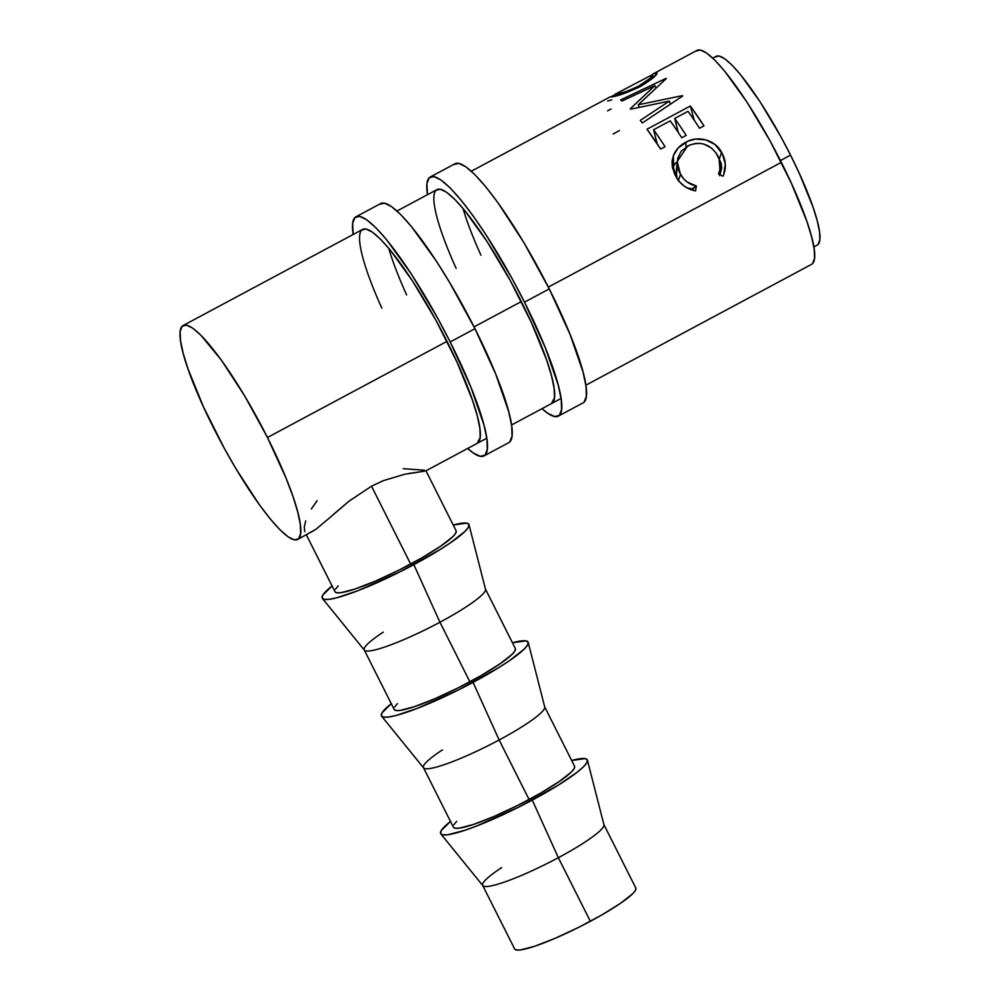 <?xml version="1.0" encoding="UTF-8"?>
<svg xmlns="http://www.w3.org/2000/svg" width="1000" height="1000" viewBox="0 0 1000 1000"><rect width="100%" height="100%" fill="white"/><g stroke="black" fill="none" stroke-linecap="round" stroke-linejoin="round"><path stroke-width="1.5" d="M584.113 402.088L586.35 396.312L586 386.188L583.075 372.113L570.05 334.4L549.263 288.913A135.625 24.25 -118.2 0 0 455.012 163.75L430.25 177.013A135.625 24.25 61.8 0 1 524.487 302.162L549.263 288.913L523.862 242.562L497.738 202.425L485.65 186.663L474.85 174.613L465.737 166.737L458.688 163.337L453.95 164.55M558.275 416.15A135.625 24.25 61.8 0 1 541.987 408.675L547.55 413.162L554.612 416.562L559.35 415.35L561.587 409.562L561.237 399.45L558.312 385.375L545.288 347.663L524.487 302.162A135.625 24.25 61.8 0 1 558.275 416.15L583.05 402.887A135.625 24.25 -118.2 0 0 549.263 288.913L524.487 302.162L512.137 278.65L485.875 234.562L472.962 215.688L460.875 199.925L450.075 187.862L440.975 179.988L433.913 176.6L429.175 177.812L426.938 183.588L427.438 194.713A135.625 24.25 61.8 0 1 430.25 177.013M456.15 268.412A121.35 21.7 61.8 0 1 436.987 189.6A121.35 21.7 61.8 0 1 521.312 301.575A121.35 21.7 61.8 0 1 551.538 403.562L551.613 403.525M462.987 208.4A121.35 21.7 -118.2 0 0 480.913 255.15M551.462 403.6L554.5 397.675L554.188 388.612L551.562 376.025L546.75 360.375L531.325 322.425L510.25 280.538L486.75 241.088L464.4 210.1L454.725 199.312L446.587 192.262L440.275 189.225L436.025 190.312M509.812 441.863L512.05 436.087L511.7 425.962L508.775 411.887L495.75 374.175L474.963 328.688A135.625 24.25 -118.2 0 0 380.712 203.538L355.95 216.788A135.625 24.25 61.8 0 1 450.188 341.95L474.963 328.688L449.562 282.35L436.337 261.087L411.35 226.438L400.55 214.387L391.438 206.513L384.387 203.113L379.65 204.338M483.975 455.925A135.625 24.25 61.8 0 1 467.688 448.45L473.25 452.95L480.312 456.337L485.05 455.125L487.287 449.35L486.938 439.225L484.012 425.15L470.988 387.438L450.188 341.95A135.625 24.25 61.8 0 1 483.975 455.925L508.75 442.663A135.625 24.25 -118.2 0 0 474.963 328.688L450.188 341.95L437.837 318.425L411.575 274.35L386.587 239.7L375.775 227.65L366.675 219.775L359.625 216.375L354.888 217.587L352.65 223.375L353.137 234.488A135.625 24.25 61.8 0 1 355.95 216.788M381.85 308.188A121.35 21.7 61.8 0 1 362.688 229.375A121.35 21.7 61.8 0 1 447.013 341.362A121.35 21.7 61.8 0 1 477.238 443.338L477.312 443.3M388.688 248.175A121.35 21.7 -118.2 0 0 406.613 294.925M477.163 443.375L480.2 437.45L479.888 428.4L477.262 415.8L472.45 400.163L457.025 362.2L435.962 320.312L412.45 280.875L390.1 249.875L380.438 239.088L372.287 232.037L365.975 229L361.737 230.087M482.65 885.375L514.65 948.975A67.812 9.438 -26.7 0 0 590.337 921.3L558.35 857.7A67.812 9.438 153.3 0 1 482.65 885.375A67.812 9.438 153.3 0 1 501.688 867.613M440.825 833.9L482.812 885.612A67.812 9.438 -26.7 0 0 558.35 857.7L532.263 800.1A82.088 11.425 153.3 0 1 440.825 833.9A82.088 11.425 153.3 0 1 450.5 821.438M423.45 767.65L453.387 827.188A67.812 9.438 -26.7 0 0 529.087 799.513L499.137 739.975A67.812 9.438 153.3 0 1 423.45 767.65A67.812 9.438 153.3 0 1 442.475 749.875M381.613 716.175L423.6 767.887A67.812 9.438 -26.7 0 0 499.137 739.975L473.062 682.375A82.088 11.425 153.3 0 1 381.613 716.175A82.088 11.425 153.3 0 1 391.287 703.7M364.237 649.925L394.175 709.463A67.812 9.438 -26.7 0 0 469.875 681.787L439.925 622.238A67.812 9.438 153.3 0 1 364.237 649.925A67.812 9.438 153.3 0 1 383.263 632.15M322.413 598.438L364.387 650.163A67.812 9.438 -26.7 0 0 439.925 622.238L413.85 564.65A82.088 11.425 153.3 0 1 322.413 598.438A82.088 11.425 153.3 0 1 332.075 585.975M818.075 244.488L819.837 239.925L819.562 231.938L817.25 220.825L813 207.013L799.388 173.525L790.55 155.137L780.438 160.55L790.55 155.137A107.075 19.15 -118.2 0 0 716.15 56.325L712.775 58.137M585.85 385.188L811.587 264.337A121.35 21.7 -118.2 0 0 781.35 162.35L548.35 287.1L781.35 162.35A121.35 21.7 -118.2 0 0 697.025 50.375L652.887 74.013L657.038 72.713L654.15 76.925L640 86.762L621.8 94.288L610.875 96.9L614.538 94.95M267.462 437.488L447.013 341.362L267.462 437.488A121.35 21.7 61.8 0 1 297.688 539.475A121.35 21.7 61.8 0 1 213.363 427.5A121.35 21.7 61.8 0 1 183.137 325.513A121.35 21.7 61.8 0 1 267.462 437.488L286.062 478.188L292.9 496.287L297.712 511.938L300.325 524.525L300.65 533.587L298.637 538.763L294.4 539.85L288.087 536.812L279.95 529.763L270.275 518.975L259.462 504.862L236.088 468.963L224.412 448.537L203.35 406.65L187.925 368.7L183.113 353.05L180.487 340.45L180.175 331.4L182.175 326.225L186.412 325.138L192.738 328.175L200.875 335.225L221.363 360.112L244.737 396.025L267.462 437.488M474.05 326.887L521.312 301.575L474.05 326.887M723.65 174.788L723.025 176.225L718.562 174.15L719.963 169.262L719.1 159.175L715.875 152.725L711.575 148.112L704.125 144.175L699.95 143.363L695.688 143.412L689.55 145.075L681.188 151.2L677.675 158.475L677.487 166.6L679.488 172.537L683.4 178.512L687.138 181.95L696.338 186.05L695.612 190.888L689.675 189.213L684.25 186.137L679.65 181.912L674.725 174.288L672.225 166.312L672.125 160.85L673.413 155.588L678.238 147.887L688.037 141.15L695.475 139.088L705.8 139.875L715 144.5L722.325 153.725L725.3 164.112L723.65 174.788M669.362 101.088L630.688 109.188A121.35 21.7 -118.2 0 0 630.288 108.763L654.9 85.612L622.05 101.025A121.35 21.7 -118.2 0 0 620.612 99.925L666.087 78.375A121.35 21.7 61.8 0 1 666.3 78.55L638.25 104.787L682.387 95.65A121.35 21.7 61.8 0 1 682.675 96.013L642.288 122.963A121.35 21.7 -118.2 0 0 640.275 120.388L669.362 101.088L670.413 104.162L669.362 101.088L640.275 120.388A121.35 21.7 -118.2 0 1 642.288 122.963L682.675 96.013A121.35 21.7 -118.2 0 0 682.387 95.65L638.25 104.787L639.2 107.212L638.25 104.787L666.3 78.55A121.35 21.7 -118.2 0 0 666.087 78.375L620.612 99.925A121.35 21.7 -118.2 0 1 622.05 101.025L654.9 85.612L630.288 108.763A121.35 21.7 -118.2 0 1 630.688 109.188L669.362 101.088M647 129.225L690.337 106.025A121.35 21.7 61.8 0 1 703.962 125.85L699.513 128.225A121.35 21.7 -118.2 0 0 688.012 111.312L674.675 118.462A121.35 21.7 61.8 0 1 686.188 135.375L681.737 137.75A121.35 21.7 -118.2 0 0 670.225 120.838L653.562 129.762A121.35 21.7 61.8 0 1 665.062 146.675L660.625 149.05A121.35 21.7 -118.2 0 0 647 129.225L660.625 149.05L665.062 146.675A121.35 21.7 -118.2 0 0 653.562 129.762L670.225 120.838A121.35 21.7 -118.2 0 1 681.737 137.75L686.188 135.375A121.35 21.7 -118.2 0 0 674.675 118.462L688.012 111.312A121.35 21.7 -118.2 0 1 699.513 128.225L703.962 125.85L690.337 106.025L647 129.225M614.963 94.775L610.875 96.9C615.75 96.788 625.45 93.413 640 86.762C653.363 78.425 658.825 73.675 656.363 72.513L656.925 73.587L656.363 72.513L652.887 74.013M306.35 534.837L334.975 591.737A67.812 9.438 -26.7 0 0 410.662 564.062L371.5 486.188L349.025 501.163L333.812 514.1M311.312 509.012L317.137 500.662M304.75 531.65L304.25 527.1L305.7 520.862M297.688 539.475L315.988 529.263L330.35 517.2L315.988 529.263L310.637 532.475M330.35 517.2L349.025 501.163L371.5 486.188L383.387 480.637L404.837 474.225L383.387 480.637L371.5 486.188L410.662 564.062A67.812 9.438 -26.7 0 0 456.138 530.8L425.913 470.712M404.837 474.225L424.412 471.225L409.175 473.4M403.2 468.675L424.4 470.225M813.85 246.925L817.225 245.113A107.075 19.15 -118.2 0 0 790.55 155.137L780.8 136.575L760.062 101.762L740.337 74.412L731.812 64.9L724.625 58.675L719.05 56L715.312 56.962M812.537 263.625L814.538 258.45L814.225 249.387L811.612 236.8L806.787 221.15L791.363 183.2L770.3 141.312L746.8 101.862L724.438 70.875L714.775 60.087L706.625 53.038L700.312 50L696.075 51.087M613.138 133.95L619.487 130.55M717 154.5C720.638 160.863 721.162 167.413 718.562 174.15L723.025 176.225C726.525 168.05 726.05 160.1 721.587 152.363C715.275 139.775 697.688 135.137 685.725 142.275C679.85 145.338 675.738 149.775 673.413 155.588L672.025 162.15L676.05 176.812C680.475 184.55 686.988 189.25 695.612 190.888L696.338 186.05C689.362 184.45 684.075 180.562 680.487 174.4L677.188 161.55L687.65 145.988C699.788 140.8 709.562 143.637 717 154.5M677.2 161.513L676.25 172.2L677.113 178.55M678.238 180.888L680.487 174.4L678.238 180.888M686.8 187.8L692.075 188.888L696.338 186.05L691.75 189.975L692.075 188.888L686.8 187.8M672.575 168.2L673.575 166.112L673.413 155.588L673.575 166.112L675.925 162.562M686.075 146.912L685.725 142.275L686.075 146.912M718.5 157.513L719.35 158.863L721.587 152.363L719.35 158.863L720.1 174.862M677.5 179.45L676.225 174.775L677.275 168.088M674.688 164.262L672.537 168.312M719.7 175.775L721.663 168.125L721.15 163.25L718.275 157.2M655.875 87.85L654.9 85.612L655.875 87.85M678.312 132.55L674.675 118.462L678.312 132.55M657.2 143.85L653.562 129.762L657.2 143.85M694.312 120.375L690.337 106.025L694.312 120.375M607.663 101.062L611.862 99.812M607.587 110.812L611.15 108.912M657.05 72.737L656.363 72.513M616 95.913L615.337 94.113L616 95.913M639.275 87.15L638.75 86.05C626.812 91.6 618.987 94.425 615.288 94.525L627.375 91.163L638.75 86.05L639.275 87.15M651.562 74.975L651.963 74.9C653.9 75.725 649.488 79.45 638.75 86.05L650.163 78.275L652.463 75.062L653.662 77.4M651.963 74.9L615.3 94.125M469.012 524.712L485.5 589.25A67.812 9.438 -26.7 0 1 439.925 622.238L469.875 681.787A67.812 9.438 -26.7 0 0 515.35 648.525L485.4 588.975A67.812 9.438 153.3 0 1 439.925 622.238L413.85 564.65A82.088 11.425 153.3 0 0 469.012 524.712A82.088 11.425 153.3 0 0 453.237 525.037L466.75 523.138L468.95 524.538L468.338 527.337L464.925 531.45L450.325 542.9L439.7 549.8L399.6 572.013L358.137 590.612L336.775 597.775L329.288 599.312L324.35 599.388L322.15 598L322.762 595.188L332.262 585.825M334.913 591.613L336.737 592.762L340.812 592.7L355.037 589L375.438 581.087L398.9 570.15L421.85 557.863L440.8 546.087L452.85 536.638L455.675 533.237L456.188 530.925M338.25 585.9L335.425 589.288M528.225 642.438L544.712 706.975A67.812 9.438 -26.7 0 1 499.137 739.975L529.087 799.513A67.812 9.438 -26.7 0 0 574.55 766.25L544.612 706.712A67.812 9.438 153.3 0 1 499.137 739.975L473.062 682.375A82.088 11.425 153.3 0 0 528.225 642.438A82.088 11.425 153.3 0 0 512.45 642.763L525.962 640.875L528.162 642.262L527.55 645.062L524.125 649.175L509.538 660.625L498.913 667.525L458.812 689.75L417.35 708.337L395.988 715.5L388.5 717.038L383.562 717.113L381.362 715.725L381.975 712.913L391.475 703.55M394.125 709.338L395.938 710.487L400.025 710.425L414.25 706.725L434.65 698.812L458.113 687.875L481.062 675.588L500.012 663.812L512.062 654.362L514.888 650.962L515.4 648.65M397.463 703.625L394.637 707.013M450.688 821.287L441.188 830.638L440.575 833.45L442.775 834.837L447.713 834.762L464.938 830.288L476.562 826.062L518.025 807.475L558.125 785.25L577.263 772.15L583.337 766.9L586.763 762.788L587.375 759.987L585.175 758.6L571.663 760.487A82.088 11.425 153.3 0 1 587.425 760.163A82.088 11.425 153.3 0 1 532.263 800.1L558.35 857.7A67.812 9.438 -26.7 0 0 603.925 824.7L587.425 760.163M453.338 827.062L455.15 828.213L459.237 828.15L473.462 824.45L493.862 816.538L517.325 805.6L540.275 793.312L559.212 781.538L571.275 772.087L574.1 768.688L574.612 766.375M456.675 821.35L453.85 824.737M514.587 948.85L516.413 950L520.487 949.938L534.712 946.25L555.112 938.325L578.575 927.387L601.525 915.1L620.475 903.337L632.525 893.875L635.35 890.487L635.862 888.162M590.337 921.3A67.812 9.438 -26.7 0 0 635.812 888.037L603.825 824.438A67.812 9.438 153.3 0 1 558.35 857.7L590.337 921.3M183.212 325.475L362.762 229.338M397 211L437.062 189.562M471.3 171.225L610.6 96.65M561.087 398.45L511.562 424.963M486.788 438.225L425.788 470.887M615.612 96.013L614.825 94.5"/></g></svg>
